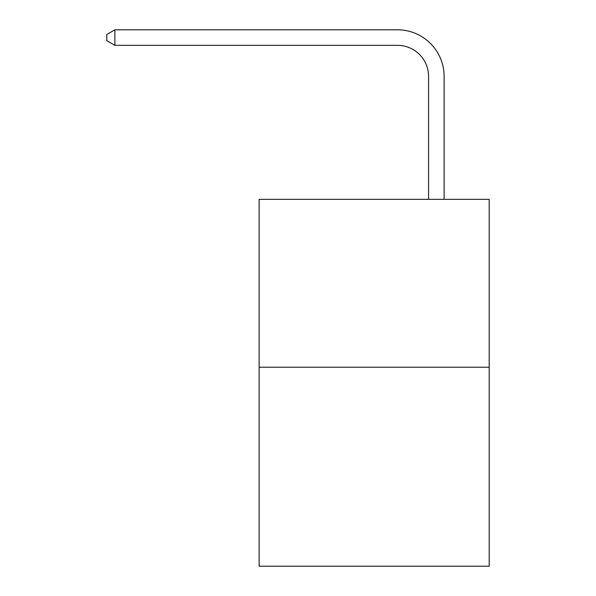 <?xml version="1.0" encoding="UTF-8"?>
<svg xmlns="http://www.w3.org/2000/svg" width="596" height="596" viewBox="0 0 596 596"><rect width="100%" height="100%" fill="white"/><g stroke="black" fill="none" stroke-linecap="round" stroke-linejoin="round"><path stroke-width="0.89" d="M489.197 367.233L489.197 199.355L259.141 199.355L259.141 566.2L489.197 566.2L489.197 367.233L259.141 367.233M428.569 199.355L428.569 76.43A31.089 31.089 0 0 0 397.48 45.341L114.886 45.341L106.803 40.684L106.803 34.464L114.886 29.8L397.48 29.8A46.63 46.63 0 0 1 444.117 76.43L444.117 199.355M428.569 76.43A31.089 31.089 0 0 0 397.48 45.341A31.089 31.089 0 0 1 428.569 76.43A31.089 31.089 0 0 0 397.48 45.341A31.089 31.089 0 0 1 428.569 76.43A31.089 31.089 0 0 0 397.48 45.341A31.089 31.089 0 0 1 428.569 76.43A31.089 31.089 0 0 0 397.48 45.341A31.089 31.089 0 0 1 428.569 76.43A31.089 31.089 0 0 0 397.48 45.341A31.089 31.089 0 0 1 428.569 76.43A31.089 31.089 0 0 0 397.48 45.341A31.089 31.089 0 0 1 428.569 76.43A31.089 31.089 0 0 0 397.48 45.341A31.089 31.089 0 0 1 428.569 76.43A31.089 31.089 0 0 0 397.48 45.341A31.089 31.089 0 0 1 428.569 76.43A31.089 31.089 0 0 0 397.48 45.341A31.089 31.089 0 0 1 428.569 76.43A31.089 31.089 0 0 0 397.48 45.341A31.089 31.089 0 0 1 428.569 76.43A31.089 31.089 0 0 0 397.48 45.341A31.089 31.089 0 0 1 428.569 76.43M114.886 29.8L397.48 29.8L114.886 29.8L397.48 29.8L114.886 29.8L397.48 29.8L114.886 29.8L397.48 29.8L114.886 29.8L397.48 29.8L114.886 29.8L397.48 29.8L114.886 29.8L397.48 29.8L114.886 29.8L397.48 29.8L114.886 29.8L397.48 29.8L114.886 29.8L397.48 29.8L114.886 29.8L397.48 29.8L114.886 29.8L114.886 45.341"/></g></svg>
